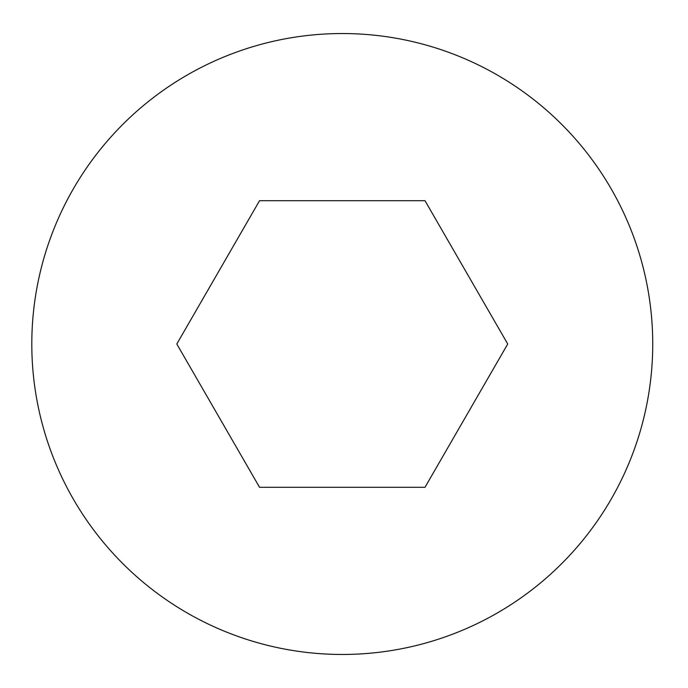 <?xml version="1.0" encoding="UTF-8"?>
<svg xmlns="http://www.w3.org/2000/svg" width="688" height="688" viewBox="0 0 688 688"><rect width="100%" height="100%" fill="white"/><g stroke="black" fill="none" stroke-linecap="round" stroke-linejoin="round"><path stroke-width="1.03" d="M652.731 344A310.469 310.469 0 0 0 187.033 75.13A310.469 310.469 0 0 0 187.033 612.87A310.469 310.469 0 0 0 652.731 344M259.539 200.707L176.807 344L259.539 487.293L424.995 487.293L507.727 344L424.995 200.707L259.539 200.707"/></g></svg>
